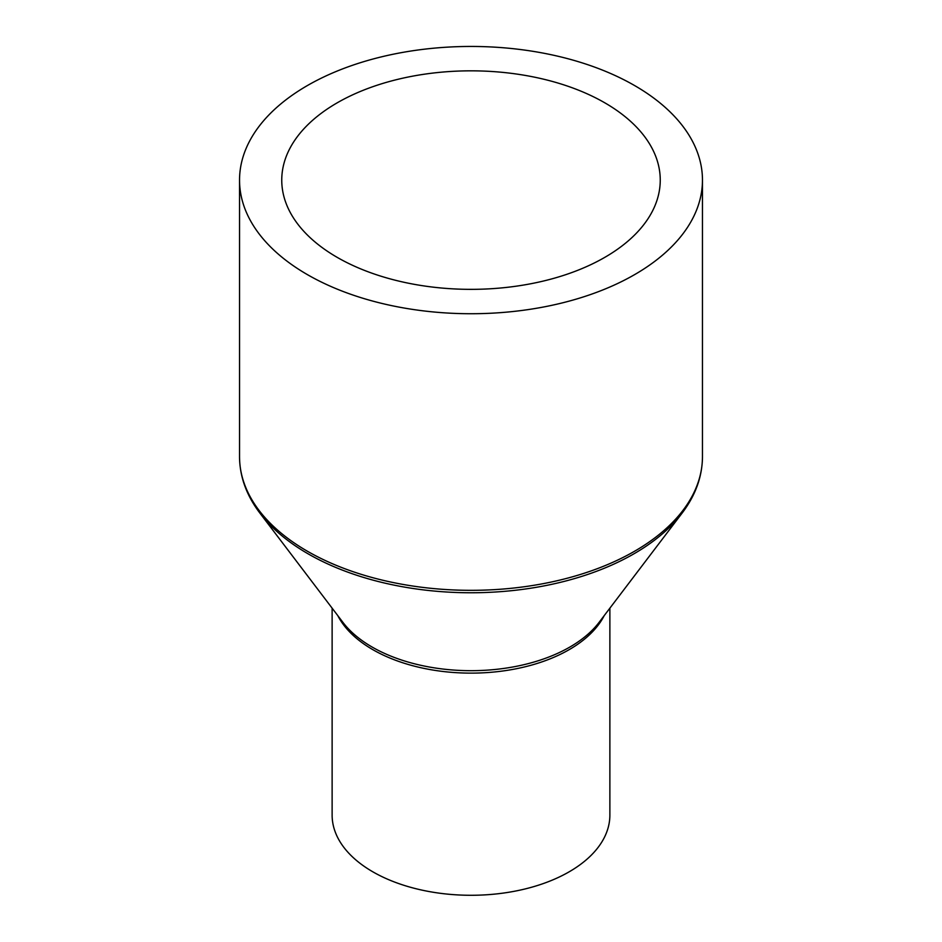 <?xml version="1.0" encoding="UTF-8"?>
<svg xmlns="http://www.w3.org/2000/svg" width="942" height="942" viewBox="0 0 942 942"><rect width="100%" height="100%" fill="white"/><g stroke="black" fill="none" stroke-linecap="round" stroke-linejoin="round"><path stroke-width="1.41" d="M609.874 608.155L609.874 815.101A138.874 80.176 180 0 1 524.152 889.177A138.874 80.176 180 0 1 372.797 871.797A138.874 80.176 180 0 1 332.126 815.101L332.126 608.155M634.673 85.592A231.461 133.634 180 0 1 702.461 180.087A231.461 133.634 180 0 1 559.583 303.56A231.461 133.634 180 0 1 307.327 274.581A231.461 133.634 180 0 1 239.539 180.087A231.461 133.634 180 0 1 382.417 56.626A231.461 133.634 180 0 1 634.673 85.592M337.177 257.354A189.248 109.26 180 0 1 281.752 180.087A189.248 109.26 180 0 1 398.584 79.152A189.248 109.26 180 0 1 604.823 102.831A189.248 109.26 180 0 1 660.248 180.087A189.248 109.26 180 0 1 543.416 281.034A189.248 109.26 180 0 1 337.177 257.354M604.211 615.621A138.874 80.176 180 0 1 372.797 649.639A138.874 80.176 180 0 1 337.789 615.621M372.114 647.036A139.852 80.741 180 0 1 342.935 622.391L259.921 513.143A230.496 133.081 180 0 0 308.01 553.778A230.496 133.081 180 0 0 682.079 513.143L599.065 622.391A139.852 80.741 180 0 1 372.114 647.036M702.461 180.087L702.461 456.693A231.461 133.634 180 0 1 559.583 580.154A231.461 133.634 180 0 1 307.327 551.188A231.461 133.634 180 0 1 239.539 456.693C239.68 476.593 246.474 495.41 259.921 513.143M702.461 456.693C702.32 476.593 695.526 495.41 682.079 513.143M239.539 180.087L239.539 456.693"/></g></svg>
